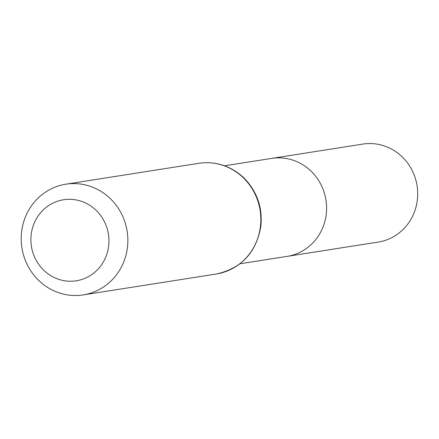 <?xml version="1.0" encoding="UTF-8"?>
<svg xmlns="http://www.w3.org/2000/svg" width="439" height="439" viewBox="0 0 439 439"><rect width="100%" height="100%" fill="white"/><g stroke="black" fill="none" stroke-linecap="round" stroke-linejoin="round"><path stroke-width="0.66" d="M239.908 263.79L287.09 256.381A49.591 47.138 -98.9 0 0 325.968 200.074A49.591 47.138 -98.9 0 0 271.708 158.397A49.591 47.138 81.1 0 1 325.936 216.427A49.591 47.138 81.1 0 1 287.09 256.381L378.209 242.076A49.591 47.138 -98.9 0 0 417.05 202.121A49.591 47.138 -98.9 0 0 362.823 144.091L224.527 165.805M31.432 232.802A41.019 38.989 81.1 0 1 94.819 209.129A41.019 38.989 81.1 0 1 83.514 278.897A41.019 38.989 81.1 0 1 31.432 232.802M21.95 229.339A56.038 53.262 81.1 0 1 65.839 184.193A56.038 53.262 81.1 0 1 127.151 231.293A56.038 53.262 81.1 0 1 83.223 294.909A56.038 53.262 81.1 0 1 21.95 229.339M198.818 163.313A56.038 53.262 81.1 0 1 260.129 210.413A56.038 53.262 81.1 0 1 216.202 274.035C241.395 268.47 256.283 252.551 260.865 226.277C262.577 209.233 257.951 194.219 247.003 181.225C240.473 173.839 232.632 168.576 223.467 165.437C215.39 162.743 207.175 162.035 198.818 163.313L65.839 184.193M83.223 294.909L216.202 274.035"/></g></svg>
